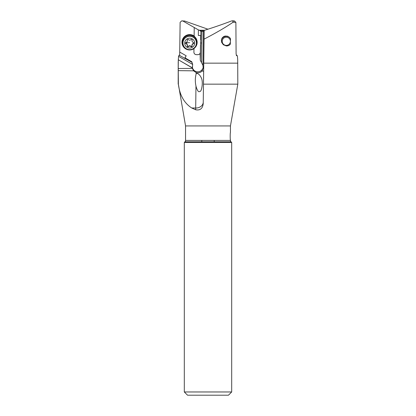<?xml version="1.0" encoding="UTF-8"?>
<svg xmlns="http://www.w3.org/2000/svg" width="416" height="416" viewBox="0 0 416 416"><rect width="100%" height="100%" fill="white"/><g stroke="black" fill="none" stroke-linecap="round" stroke-linejoin="round"><path stroke-width="0.62" d="M237.817 63.154L203.757 63.154L204.069 39.151C216.377 32.729 225.987 27.123 232.903 22.339L235.882 22.339L236.101 53.7L236.387 55.463L236.673 55.702L236.922 55.162L237.427 56.347L237.692 59.53L237.817 84.152L230.448 125.928L185.552 125.928L178.376 84.152C179.696 95.092 184.137 103.038 191.693 107.978L195.676 109.767C200.195 110.604 202.712 108.503 203.226 103.459L204.162 30.576L204.032 31.408L200.918 31.408L200.273 60.226L200.117 53.305L200.377 52.25L200.273 60.081M237.817 84.152L203.486 84.152L203.757 63.154M230.334 44.226L230.495 38.62L229.138 37.086L227.422 36.182L225.051 36.057L223.517 36.66L222.212 37.892L221.515 39.374L221.624 42.328L223.35 44.762L226.314 45.926C227.942 46.025 229.284 45.458 230.334 44.226M204.069 39.151L204.162 30.441L204.615 30.254C213.554 27.477 222.492 24.393 231.431 20.992L232.274 20.8L232.856 21.164L232.903 22.339M203.486 84.152L203.226 103.459M184.673 58.386L186.17 55.78L179.722 52.073L180.118 22.339L181.636 20.925L184.569 20.992L182.863 20.992L198.406 29.905L198.333 35.443L200.86 35.48M208 29.229L184.569 20.992M204.615 30.254L199.482 30.254L198.406 29.905M200.897 31.408L199.482 30.254M203.398 31.408L202.951 65.936L203.403 31.408L204.032 31.408M202.951 65.936L203.242 67.761L202.025 71.022C201.074 72.155 199.654 72.758 197.766 72.831L196.139 72.566L193.56 70.834L192.405 68.411L192.655 64.407L191.76 61.734L185.063 57.886L185.047 58.271M203.195 67.049A5.47 5.45 0 0 1 192.306 66.669M202.951 65.385L200.273 60.226M192.405 68.411L178.23 68.51L178.376 84.152M191.76 61.734L191.88 62.254L179.078 55.162L178.573 56.347L178.313 59.758L192.332 67.948M178.313 59.758L178.23 68.51M178.209 63.154L178.183 84.152M179.722 52.073L179.608 55.468M182.187 20.8L182.863 20.992M194.23 27.664L194.132 35.417A1.867 1.856 180 0 0 194.251 36.093A7.712 7.68 180 0 0 181.974 42.281A7.712 7.68 180 0 0 194.085 48.589A1.867 1.856 180 0 0 193.95 49.26L193.913 52.161A2.486 2.48 180 0 0 196.399 54.673L197.891 54.673A2.486 2.48 180 0 0 200.117 53.305M186.17 55.78L185.063 57.886M200.47 45.427L200.377 52.218A2.486 2.48 0 0 1 197.891 54.662L196.399 54.662A2.486 2.48 0 0 1 193.913 52.187M197.148 42.39A7.462 7.436 0 0 1 189.686 49.826A7.462 7.436 0 0 1 182.224 42.39A7.462 7.436 0 0 1 189.686 34.954A7.462 7.436 0 0 1 197.148 42.39L197.148 42.271A7.462 7.436 180 0 0 194.735 36.8A1.867 1.856 0 0 1 194.132 35.438M200.876 42.406A11.196 11.149 0 0 1 200.47 45.256M200.595 35.911L200.543 39.744M200.595 35.537L198.333 35.443M194.251 36.093L194.735 36.832A7.462 7.436 180 0 0 182.224 42.302L182.224 42.39M194.589 47.908L194.085 48.589M186.555 48.89A7.212 7.186 0 0 1 189.686 35.225A7.212 7.186 0 0 1 192.811 48.89M201.49 62.478L201.9 31.408M191.88 62.254L192.655 64.901M191.88 62.114L184.938 58.12M178.573 56.347L192.473 64.34M201.776 79.004L201.812 79.144C199.571 72.883 195.941 72.966 196.123 73.923C195.114 78.01 195.062 82.03 195.967 85.982L196.269 87.256M196.217 87.074C198.318 93.324 199.285 91.52 200.221 91.333C201.193 91.749 203.195 84.053 201.812 79.144M201.781 140.405L201.781 141.809M214.219 141.809L214.219 140.405M187.538 395.2L228.462 395.2L231.691 391.966L184.309 391.966L187.538 395.2M184.309 391.966L184.309 142.475L231.691 142.475L231.691 391.966M231.691 142.475L231.031 141.809L184.969 141.809L184.309 142.475M184.969 141.809A1.992 1.992 0 0 0 185.552 140.405L230.448 140.405A1.992 1.992 0 0 0 231.031 141.809M230.448 140.405L230.448 139.984C230.11 140.218 230.11 132.298 230.448 132.522L230.448 125.928M185.552 125.928L185.552 140.405M230.448 139.984C230.11 140.218 230.11 132.298 230.448 132.522M236.392 55.468L236.922 55.162M232.274 20.8L234.4 20.94L235.882 22.339M230.422 41.304A4.103 4.087 -0 0 0 226.314 37.216A4.103 4.087 -0 0 0 222.212 41.304A4.103 4.087 -0 0 0 226.314 45.396A4.103 4.087 -0 0 0 230.412 41.538M221.354 40.986A4.976 4.956 180 0 1 230.495 38.62M196.399 42.968L196.399 42.77A6.718 6.692 180 0 0 189.686 36.083A6.718 6.692 180 0 0 182.967 42.77L182.967 42.968A6.718 6.692 0 0 1 189.686 36.275A6.718 6.692 0 0 1 196.399 42.968A6.718 6.692 0 0 1 189.686 49.66A6.718 6.692 0 0 1 182.967 42.968M189.686 38.163A4.976 4.956 0 0 1 194.657 43.118A4.976 4.956 0 0 1 189.686 48.074A4.976 4.956 0 0 1 184.709 43.118A4.976 4.956 0 0 1 189.686 38.163M191.391 46.79A0.728 0.723 180 0 0 192.093 45.874A1.674 1.669 0 0 1 193.279 43.82A0.728 0.723 180 0 0 193.279 42.422A1.674 1.669 0 0 1 192.093 40.368A0.728 0.723 180 0 0 190.876 39.666A1.674 1.669 0 0 1 188.495 39.666A0.728 0.723 180 0 0 187.278 40.368A1.674 1.669 0 0 1 186.087 42.422A0.728 0.723 180 0 0 186.087 43.82A1.674 1.669 0 0 1 187.278 45.874A0.728 0.723 180 0 0 188.495 46.571A1.674 1.669 0 0 1 190.876 46.571A0.728 0.723 180 0 0 191.391 46.79M193.825 42.796L193.279 43.472C192.301 43.789 191.901 44.476 192.093 45.526L191.391 46.457L190.876 46.223C190.081 45.542 189.29 45.542 188.495 46.223L187.975 46.457L187.278 45.526C187.444 44.486 187.049 43.8 186.087 43.472L185.546 42.796M187.335 40.804L187.278 40.368M192.093 40.368L192.031 40.804M199.727 30.644L204.157 30.644M202.025 71.022L203.632 71.162M192.332 67.834L179.842 60.653M178.23 70.637L193.56 70.834M203.242 102.128A7.462 6.001 0.7 0 1 195.697 108.03L195.967 85.982M195.676 109.767L195.697 108.03L191.693 107.978M196.123 73.923L196.139 72.566M234.707 21.164L232.856 21.164M193.279 43.472L193.279 43.82M190.876 46.571L190.876 46.223M188.495 46.571L188.495 46.223M186.087 43.82L186.087 43.472M185.624 42.791A8.278 0.723 180 0 1 189.686 42.697M178.308 59.53L178.183 63.154M192.031 45.068L192.031 45.432M187.335 45.068L187.335 45.432"/></g></svg>
